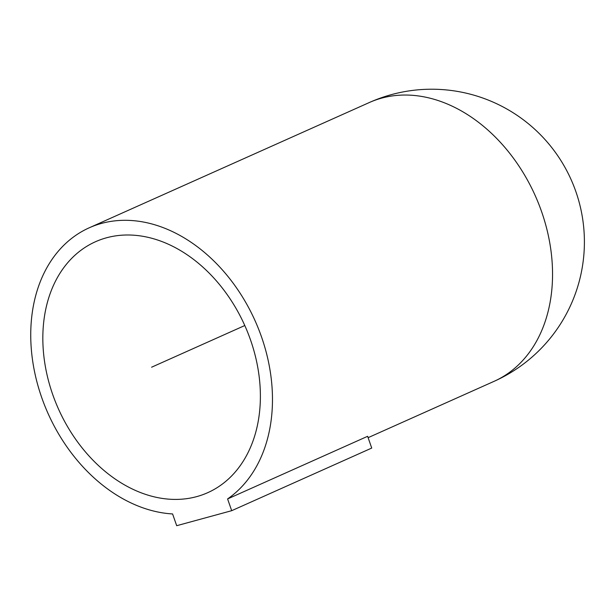 <?xml version="1.0" encoding="UTF-8"?>
<svg xmlns="http://www.w3.org/2000/svg" width="615" height="615" viewBox="0 0 615 615"><rect width="100%" height="100%" fill="white"/><g stroke="black" fill="none" stroke-linecap="round" stroke-linejoin="round"><path stroke-width="0.92" d="M89.252 227.788A152.72 113.421 65.9 0 0 38.414 387.258A152.72 113.421 65.9 0 0 172.592 513.948L176.69 525.702L231.694 510.688L227.596 498.934A152.72 113.421 -114.1 0 0 254.425 319.3A152.72 113.421 -114.1 0 0 101.529 223.406A152.72 113.421 65.9 0 0 89.252 227.788L369.323 102.528A152.72 113.421 65.9 0 1 381.6 98.139A152.72 113.421 -114.1 0 1 538.632 203.711A152.72 113.421 -114.1 0 1 494.037 381.354A152.72 152.72 0 0 0 575.479 190.504A152.72 152.72 0 0 0 369.323 102.528M227.596 498.934L367.632 436.304L371.729 448.058L231.694 510.688M196.677 496.628A137.453 102.082 65.9 0 1 55.358 401.61A137.453 102.082 65.9 0 1 95.486 241.733A137.453 102.082 65.9 0 1 106.541 237.782A137.453 102.082 -114.1 0 1 247.86 332.8A137.453 102.082 -114.1 0 1 207.732 492.677A137.453 102.082 -114.1 0 1 196.677 496.628M151.605 367.209L244.793 325.527M368.108 437.672L494.037 381.354"/></g></svg>
